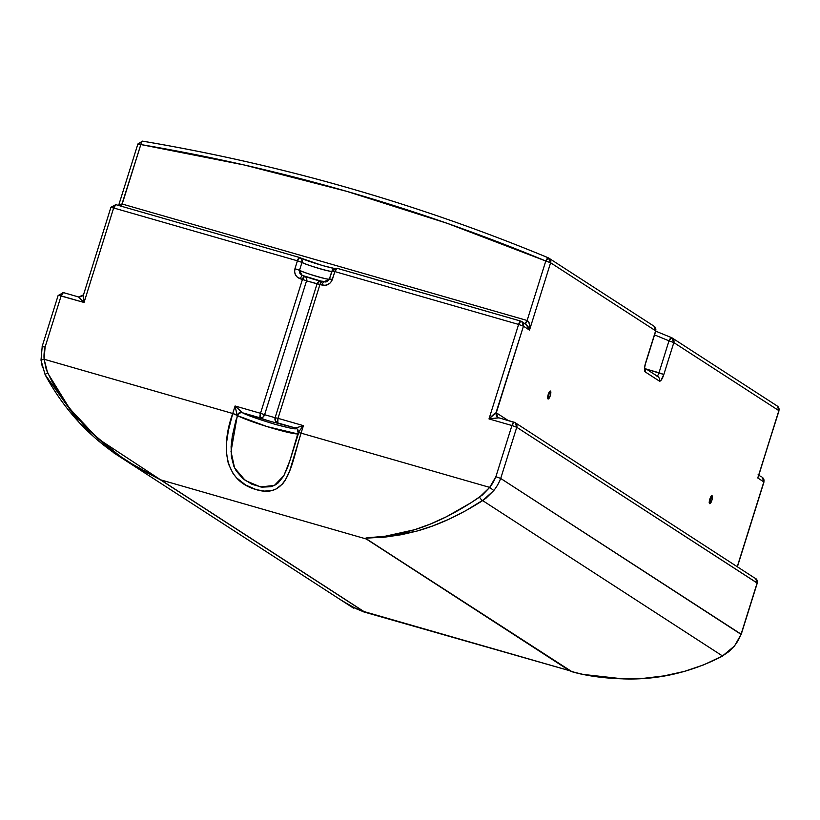 <?xml version="1.0" encoding="UTF-8"?>
<svg xmlns="http://www.w3.org/2000/svg" width="820" height="820" viewBox="0 0 820 820"><rect width="100%" height="100%" fill="white"/><g stroke="black" fill="none" stroke-linecap="round" stroke-linejoin="round"><path stroke-width="1.23" d="M709.269 502.363A4.141 1.158 106 0 0 710.93 496.592M709.628 503.634L711.873 500.343L712.098 495.762A4.141 1.158 -74 0 1 711.924 500.179A4.141 1.158 -74 0 1 709.72 503.675A4.141 1.158 -74 0 1 709.628 503.634L709.628 503.634A4.141 1.158 -74 0 1 709.802 499.206A4.141 1.158 -74 0 1 712.006 495.721A4.141 1.158 -74 0 1 712.098 495.762L709.853 499.042L709.628 503.634M547.668 397.679A4.141 1.158 106 0 0 549.328 391.898M550.497 391.068A4.141 1.158 -74 0 1 550.322 395.496A4.141 1.158 -74 0 1 548.119 398.991A4.141 1.158 -74 0 1 548.026 398.95L550.271 395.66L550.497 391.068L548.252 394.358L548.026 398.95A4.141 1.158 -74 0 1 548.201 394.522A4.141 1.158 -74 0 1 550.404 391.027A4.141 1.158 -74 0 1 550.497 391.068L550.497 391.068M513.976 422.177L498.888 417.841L488.997 418.928L511.926 425.518A4.141 1.158 -74 0 1 514.078 422.187A4.141 1.158 -74 0 1 514.171 422.228A4.141 3.956 122.9 0 1 516.754 427.271L757.137 582.989L741.229 634.311L500.661 478.439L495.823 476.686L500.712 478.449L741.014 634.352M548.313 257.828A2018.092 1930.936 -57.1 0 0 142.649 141.173A4.141 1.117 99.6 0 0 142.516 141.122A4.141 1.117 99.6 0 0 140.835 144.556A2013.951 1926.979 122.9 0 1 545.782 261.016A4.141 1.189 -67.5 0 1 548.365 257.839A4.141 1.189 -67.5 0 1 548.426 257.87A4.141 3.956 122.9 0 1 550.609 262.769L655.651 330.808A4.141 3.956 -57.1 0 0 654.083 326.237A4.141 3.956 122.9 0 1 655.651 330.808L645.207 364.285L644.499 368.672L645.197 371.901L659.341 381.064L660.879 380.459L663.831 374.494L673.825 342.586L778.867 410.635A4.141 3.956 -57.1 0 0 777.298 406.054A4.141 3.956 122.9 0 1 778.867 410.635L757.762 477.978L779 410.769L777.298 406.054L672.256 338.014A4.141 3.956 122.9 0 1 673.825 342.586L778.867 410.635L758.367 476.543M548.426 257.87L545.782 261.016L550.609 262.769L548.375 257.839C417.862 203.708 282.582 164.799 142.526 141.132A4.141 1.117 -80.4 0 1 142.649 141.173M776.694 405.736A4.141 3.956 122.9 0 1 777.298 406.054M524.892 323.767L527.137 320.487C529.371 321.655 530.161 324.863 529.505 330.111L525.989 324.279L524.892 323.767M758.777 475.303L757.762 477.978L763.83 481.904A4.141 3.956 -57.1 0 0 762.251 477.332L763.953 482.037L737.293 566.579L763.83 481.904L757.762 477.978L758.777 475.303M138.016 144.115L140.835 144.556A4.141 1.117 -80.4 0 1 142.526 141.132L137.893 143.971L244.596 165.076L346.88 191.388L447.371 223.388L545.782 261.016L527.137 320.487L122.19 204.026L140.835 144.556L121.278 206.22A4.141 1.158 106 0 0 122.19 204.026L527.137 320.487L529.412 323.756L529.505 330.111L527.824 326.073L525.661 324.084M119.166 205.615L122.19 204.026L120.622 204.252L119.064 205.748M520.854 321.143L520.772 321.102A4.141 1.158 -74 0 1 520.854 321.143L518.609 324.433L523.447 326.186L521.868 321.614L520.854 321.143A4.141 3.956 122.9 0 1 523.447 326.186L529.505 330.111L550.609 262.769L545.782 261.016L527.137 320.487A4.141 1.158 -74 0 1 525.23 323.787M671.652 337.696A4.141 3.956 122.9 0 1 672.256 338.014L671.601 337.666A4.141 1.189 -67.5 0 1 671.652 337.696L668.997 340.833L659.003 372.741A4.141 1.158 -74 0 1 657.097 376.052A4.141 1.158 -74 0 0 659.003 372.741L646.396 369.113L663.831 374.494L673.825 342.586L671.601 337.666A4.141 1.189 -67.5 0 0 668.997 340.833L673.825 342.586L668.997 340.833L659.003 372.741L663.831 374.494A8.282 2.306 106 0 1 659.341 381.064A4.141 3.956 -57.1 0 0 657.773 376.493L644.797 368.088M336.282 268.652L334.755 268.509M334.293 268.437L322.424 265.536L300.704 258.023M300.335 257.798L299.669 257.541L297.424 260.821L301.975 262.42L301.811 259.356L299.669 257.541A4.141 3.649 116.1 0 1 301.975 262.42C304.907 264.696 336.928 273.901 331.915 271.031L334.857 271.584L337.102 268.304L334.704 268.294L332.694 269.616L329.466 278.851M305.276 276.371L304.691 276.156L302.447 279.435L306.557 280.829L306.526 277.826L304.691 276.156A4.141 3.167 113 0 1 305.101 276.289A4.141 3.167 113 0 1 306.557 280.829L322.014 285.063C326.893 286.036 330.357 284.171 332.387 279.456L334.857 271.584L518.609 324.433L488.997 418.928C492.881 414.848 495.311 412.808 496.295 412.798L497.863 417.38A4.141 3.956 122.9 0 1 496.295 412.798L508.174 420.496L496.295 412.798L523.447 326.186L529.505 330.111L550.609 262.769L655.651 330.808L645.647 362.717A8.282 2.306 106 0 0 645.197 371.901L659.341 381.064A4.141 3.956 122.9 0 0 656.758 376.021M761.237 476.861L758.131 474.657M520.669 321.091L337.102 268.304A4.141 1.158 106 0 0 337.01 268.263L337.01 268.263A4.141 1.158 106 0 0 334.857 271.584L331.915 271L329.445 278.872L332.387 279.456L329.445 278.872C327.867 281.516 326.114 282.469 324.166 281.731A4.141 1.158 -74 0 1 324.248 281.772A4.141 1.158 106 0 0 324.156 281.731A4.141 1.158 106 0 0 322.014 285.063A4.141 1.158 -74 0 1 324.166 281.731L319.82 281.147L317.063 283.853A4.141 4.09 -104.9 0 1 319.861 281.137M110.915 207.347L83.712 294.144C83.179 294.277 83.291 297.055 84.05 302.467L78.658 296.983L83.394 294.903M83.486 294.329C82.912 295.979 81.282 296.861 78.597 296.953L78.658 296.983M307.695 260.791L302.478 258.782M83.712 294.144L110.854 207.532L113.662 207.972L115.907 204.692A4.141 1.158 106 0 0 115.815 204.651L299.484 257.48M329.353 279.128A16.554 1.343 17.4 0 1 316.325 276.289A16.554 1.343 17.4 0 1 299.505 270.292L301.975 262.42A16.554 1.343 -162.6 0 0 318.908 268.447A16.554 1.343 -162.6 0 0 331.854 271.246M78.576 296.963L63.376 292.596A4.141 1.158 106 0 0 63.283 292.555A4.141 1.158 106 0 0 61.131 295.877L84.05 302.467L113.662 207.972L297.424 260.821L294.954 268.693C293.949 273.706 295.764 277.088 300.397 278.841A4.141 1.158 -74 0 1 302.539 275.52A4.141 1.158 -74 0 1 302.641 275.561L299.935 273.583L299.505 270.292C302.447 272.568 334.457 281.772 329.455 278.902L324.248 281.772M304.507 276.094L301.104 274.813M305.665 276.545L319.779 280.891M321.768 281.209A10.352 0.84 17.4 0 1 307.367 277.191M498.519 417.749L488.997 418.928L511.926 425.518L495.885 476.697L500.712 478.449L516.754 427.271L511.926 425.518L516.754 427.271L515.185 422.7L514.171 422.228L511.926 425.518L495.885 476.697L489.683 487.387L301.073 433.144L303.42 425.641L278.011 418.333L319.954 284.468L322.198 281.188A4.141 1.158 106 0 0 322.106 281.147A4.141 1.158 106 0 0 319.954 284.468L325.181 285.35L329.64 283.505L331.741 280.973L334.857 271.584L518.609 324.433A4.141 1.158 -74 0 1 520.772 321.102L525.989 324.279M320.61 281.004L319.82 281.147M324.064 281.721L322.198 281.188M495.977 412.808L523.447 326.186L518.609 324.433L488.997 418.928L495.977 412.808M83.425 294.585L84.05 302.467L78.587 296.973M58.384 295.251L84.05 302.467L113.662 207.972L110.72 207.388L115.815 204.651A4.141 1.158 106 0 0 113.662 207.972L297.424 260.821A4.141 1.158 -74 0 1 299.577 257.5L300.253 257.757C305.665 260.924 333.771 269.073 335.134 268.458M301.975 262.42L297.424 260.821L294.954 268.693L299.505 270.292L301.975 262.42M302.026 275.325L299.505 270.292L294.954 268.693L294.616 271.943L295.548 275.007L297.588 277.416L302.447 279.435A4.141 1.158 -74 0 1 304.609 276.114L320.763 281.014M302.641 275.561A4.141 1.158 106 0 0 302.549 275.52A4.141 1.158 106 0 0 300.397 278.841L302.447 279.435L260.504 413.3L235.084 405.992L232.736 413.495L44.116 359.252L45.09 347.055L61.131 295.877L63.376 292.596L58.322 295.436M757.137 582.989A4.141 3.956 -57.1 0 0 755.568 578.418L757.26 583.122L516.754 427.271L500.712 478.449L741.095 634.168L757.137 582.989M754.543 577.946L515.185 422.7L498.765 417.79M42.189 346.553L45.09 347.055L61.131 295.877L58.189 295.292L42.148 346.47M306.557 280.829L302.447 279.435L260.504 413.3L264.604 414.694L306.557 280.829L317.063 283.853L275.11 417.718L278.011 418.333L319.954 284.468L317.063 283.853L275.11 417.718L264.604 414.694L306.557 280.829M42.281 346.614L45.151 347.075A37.259 35.649 122.9 0 0 44.116 359.252L46.258 369.625L52.367 382.263L63.355 400.006L76.157 416.56L90.333 431.648L105.575 445.209L121.801 457.355L134.5 465.534L160.648 479.843L366.253 538.976L569.531 670.657L363.926 611.535L160.659 479.854L366.232 538.966L365.535 538.227L366.899 537.848L385.195 536.229L399.617 533.717L414.633 529.72L430.192 524.123L446.357 516.795L471.121 502.68L482.334 495.034L489.714 487.398L301.073 433.144L289.593 471.233L285.329 480.151L282.654 483.851L275.817 489.181L271.563 490.616L264.286 491.098L256.291 489.642L245.58 484.989L236.539 477.804L233.034 473.458L228.329 463.679L226.422 452.988L226.668 441.826L228.38 430.52L232.736 413.495L44.096 359.242L41.041 360.072L44.096 359.242L47.621 372.915A4.141 0.533 153.2 0 0 45.131 374.74A4.141 0.533 153.2 0 0 45.213 374.791L79.345 422.628L123.851 459.384L160.177 479.669L137.862 467.882L120.745 457.334M547.576 397.813L549.318 391.663M710.919 496.346L709.177 502.506M654.544 334.898L668.997 340.833M644.807 368.539A4.141 3.956 122.9 0 1 645.197 371.901A4.141 3.956 -57.1 0 0 644.53 368.139M645.596 362.901L644.53 368.19M653.468 325.919A4.141 3.956 122.9 0 1 654.083 326.237L655.774 330.952L645.781 362.86M482.662 500.6L722.502 655.969L728.785 651.664L734.166 646.242A41.4 39.606 -57.1 0 0 741.044 634.157L500.661 478.439A41.4 39.606 122.9 0 1 493.783 490.524L485.717 498.457L465.75 510.706L449.104 519.142L432.704 525.948L416.878 531.083L401.544 534.681L386.773 536.854L366.704 538.156L366.253 538.832L571.95 671.703L584.67 674.788L604.104 677.638L624.061 678.827L644.089 678.273L664.139 675.875L684.208 671.436L703.724 664.856L722.502 655.969L482.662 500.6L493.783 490.524A41.4 39.606 -57.1 0 0 500.661 478.439L495.823 476.686A37.259 35.649 122.9 0 1 489.683 487.387L493.783 490.524L489.714 487.398L479.536 497.125A4.141 1.045 57.3 0 0 482.662 500.6A4.141 1.045 -122.7 0 1 479.536 497.125C456.883 512.5 435.256 523.365 414.633 529.72L385.195 536.229C377.313 537.746 363.66 536.895 366.232 538.966A4.141 3.751 -65.1 0 0 366.673 539.058C364.521 537.079 378.707 538.197 386.773 536.854L416.878 531.083C437.87 525.333 459.805 515.165 482.662 500.6M42.476 367.77L41.041 360.072M290.618 458.339L287.43 467.861L283.494 476.328L278.154 482.939L274.792 485.235L270.897 486.731L261.836 487.131L251.965 484.282L242.925 478.654L236.16 470.813L233.874 466.313L231.394 456.627L231.096 446.49L232.306 436.137L235.832 420.639L237.687 415.74A33.118 2.685 -162.6 0 0 269.852 427.445A33.118 2.685 -162.6 0 0 297.721 433.893L267.115 426.605L237.687 415.74A4.141 3.751 117.5 0 1 242.566 412.798L255.86 418.179L275.089 424.329L290.874 428.255L294.872 428.696L295.497 428.019L270.549 421.388L242.566 412.798L260.278 417.892A10.352 0.84 -162.6 0 0 270.549 421.388A10.352 0.84 -162.6 0 0 277.785 422.925L295.497 428.019L303.42 425.641L298.162 432.478L293.539 448.325M741.044 634.157L741.044 634.157A41.4 39.606 122.9 0 1 734.166 646.242L722.502 655.969C697.533 669.171 671.395 676.602 644.089 678.273C619.623 680.467 585.511 676.756 570.023 670.78L570.023 670.78A4.141 4.079 143.8 0 1 569.541 670.668L363.547 611.843M344.103 602.054L355.439 608.409L364.152 612.038L569.541 670.668A4.141 4.079 -36.2 0 0 570.023 670.78L366.724 539.078A4.141 3.956 122.9 0 1 366.253 538.976L160.648 479.843A4.141 3.956 122.9 0 1 160.208 479.69L363.485 611.371L160.208 479.69A4.141 3.956 -57.1 0 0 160.659 479.854L366.232 538.966L569.531 670.657L573.303 672.185M340.731 599.84L352.395 606.851L363.947 611.648L356.269 608.799L342.873 601.265M734.166 646.242L722.584 656.082C690.809 672.502 657.65 680.098 623.128 678.878L582.087 674.306L573.457 672.226M569.531 670.657L363.926 611.535L569.531 670.657M364.203 612.048L363.957 611.546A4.141 3.741 119.7 0 1 363.526 611.402A4.141 3.741 -60.3 0 0 363.957 611.546L363.926 611.535A4.141 3.956 122.9 0 1 363.485 611.371A4.141 3.956 -57.1 0 0 363.926 611.535L160.648 479.843A4.141 4.09 132.5 0 1 160.177 479.669A4.141 4.09 -47.5 0 0 160.648 479.843L97.826 438.608L69.536 408.432L47.621 372.915A4.141 0.533 -26.8 0 0 45.131 374.74C64.38 410.287 90.671 438.536 124.035 459.497M45.213 374.791A4.141 0.533 -26.8 0 1 45.131 374.74L41 360.195L42.209 346.491M232.736 413.495L237.041 414.91L235.084 405.992L232.736 413.495C222.23 442.052 221.349 479.925 256.291 489.642C289.122 499.585 291.664 462.08 301.073 433.144L298.162 432.478L289.993 460.368L283.874 475.672L274.351 485.46L260.422 486.916L245.293 480.489L234.571 467.892L231.014 451.512L237.328 415.494L232.736 413.495M298.162 432.478L301.073 433.144L303.42 425.641L278.011 418.333A4.141 1.158 106 0 0 277.785 422.925L278.011 418.333L275.11 417.718L275.387 420.875L277.785 422.925A4.141 4.09 -104.9 0 1 275.11 417.718L264.604 414.694A4.141 3.167 113 0 1 260.278 417.892L262.83 417.267L264.604 414.694L260.504 413.3L260.278 417.892A4.141 1.158 -74 0 1 260.504 413.3L235.084 405.992L242.566 412.798C246.318 414.992 257.162 418.835 275.089 424.329C291.141 428.614 297.947 429.844 295.497 428.019L303.42 425.641L298.152 432.519L297.865 429.731L295.692 427.743L297.865 429.731L298.152 432.519M298.224 432.324A4.141 4.008 -24.7 0 0 295.497 427.958A4.141 4.008 155.3 0 1 297.916 430.059M297.732 429.7A4.141 4.09 -42.8 0 0 295.497 428.019A4.141 4.09 137.2 0 1 297.332 429.178M237.687 415.74L237.328 415.494A4.141 3.751 133 0 1 242.351 412.665L242.566 412.798A4.141 3.751 -62.5 0 0 237.687 415.74M241.859 412.265L242.351 412.665A4.141 3.751 -47 0 0 237.328 415.494L237.072 414.951L239.153 412.849L241.859 412.265L239.153 412.849L237.041 414.94L235.084 405.992L241.859 412.265M548.375 257.839L654.083 326.237M118.623 205.451L137.893 143.971M737.436 566.671L763.953 482.037L762.251 477.332M520.772 321.102L337.01 268.263L331.915 271M301.975 275.305L304.609 276.114M322.106 281.147L319.902 281.127M78.597 296.953L63.283 292.555M299.577 257.5L115.815 204.651M741.229 634.311L757.26 583.122L755.568 578.418M655.713 331.157L671.601 337.666M298.388 433.595L289.993 460.368L298.121 432.611L297.301 429.147M113.59 452.742L353.44 608.112M741.167 634.29L734.32 646.334"/></g></svg>

